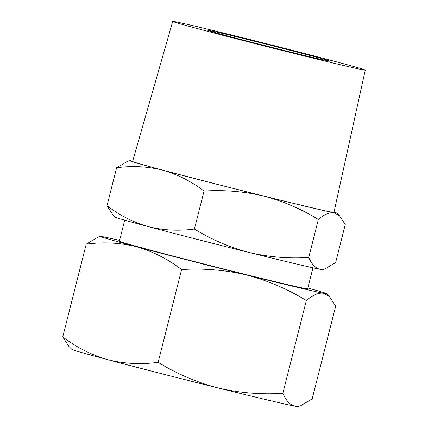 <?xml version="1.0" encoding="UTF-8"?>
<svg xmlns="http://www.w3.org/2000/svg" width="428" height="428" viewBox="0 0 428 428"><rect width="100%" height="100%" fill="white"/><g stroke="black" fill="none" stroke-linecap="round" stroke-linejoin="round"><path stroke-width="0.64" d="M328.602 61.044A63.109 0.861 -165.8 0 1 261.957 44.86A63.109 0.861 -165.8 0 1 207.805 30.281A63.109 0.861 -165.8 0 1 209.372 30.479A63.109 0.861 -165.8 0 1 276.017 46.657A63.109 0.861 -165.8 0 1 330.17 61.241A63.109 0.861 -165.8 0 1 328.602 61.044M312.954 267.81L307.62 288.868A97.092 1.321 -165.8 0 1 305.212 288.563A97.092 1.321 -165.8 0 1 202.679 263.669A97.092 1.321 -165.8 0 1 119.369 241.232L124.703 220.174M175.186 21.716A99.301 1.354 -165.8 0 1 280.03 47.166A99.301 1.354 -165.8 0 1 365.255 70.117A99.301 1.354 -165.8 0 1 362.789 69.801A99.301 1.354 -165.8 0 1 257.902 44.341A99.301 1.354 -165.8 0 1 172.719 21.4A99.301 1.354 -165.8 0 1 175.186 21.716M365.255 70.117L333.942 212.411A103.854 1.412 -165.8 0 1 331.363 212.079A103.854 1.412 -165.8 0 1 221.672 185.452A103.854 1.412 -165.8 0 1 132.584 161.458L172.719 21.4M132.68 161.131A106.786 1.455 14.2 0 0 132.391 161.078A106.786 1.455 14.2 0 0 129.775 160.714A106.786 1.455 14.2 0 0 162.661 170.167A106.786 1.455 14.2 0 0 263.536 196.029A106.786 1.455 14.2 0 0 334.134 212.791A106.786 1.455 14.2 0 0 336.766 213.091A106.786 1.455 14.2 0 0 334.017 212.079M116.609 167.765L107 205.745L112.703 214.562L115.469 217.247A106.786 1.455 14.2 0 0 148.372 226.642A106.786 1.455 14.2 0 0 249.246 252.499A106.786 1.455 14.2 0 0 319.844 269.26A106.786 1.455 14.2 0 0 322.461 269.624L324.868 268.945L335.627 262.573L345.241 224.593L339.532 215.782L334.134 212.791C329.523 212.154 324.264 214.385 318.352 219.478C301.189 208.918 282.913 201.101 263.536 196.029C243.981 191.434 224.149 189.775 204.038 191.065C191.263 181.338 177.47 174.373 162.661 170.167C147.692 166.449 132.343 165.647 116.609 167.765L127.367 161.393L129.775 160.714M119.589 240.386A116.512 1.589 14.2 0 0 103.442 236.839A116.512 1.589 14.2 0 0 100.585 236.443A116.512 1.589 14.2 0 0 136.468 246.758A116.512 1.589 14.2 0 0 246.523 274.969A116.512 1.589 14.2 0 0 323.552 293.26A116.512 1.589 14.2 0 0 326.425 293.587A116.512 1.589 14.2 0 0 307.839 288.017M86.221 244.137L62.745 336.9L68.972 346.52L71.99 349.457A116.512 1.589 14.2 0 0 107.888 359.702A116.512 1.589 14.2 0 0 217.943 387.912A116.512 1.589 14.2 0 0 294.978 406.204A116.512 1.589 14.2 0 0 297.829 406.6L300.456 405.856L312.194 398.907L335.67 306.138L329.442 296.524L323.552 293.26C318.523 292.57 312.782 295.004 306.336 300.558C287.605 289.039 267.671 280.506 246.523 274.969C225.192 269.956 203.551 268.153 181.611 269.56C167.669 258.945 152.625 251.348 136.468 246.758C120.134 242.697 103.389 241.825 86.221 244.137L97.959 237.187L100.585 236.443M107 205.745C119.77 215.471 133.563 222.437 148.372 226.642C163.341 230.366 178.69 231.163 194.424 229.044C211.593 239.605 229.863 247.421 249.246 252.499C268.795 257.094 288.627 258.747 308.743 257.458L318.352 219.478M308.743 257.458C311.648 264.231 315.35 268.163 319.844 269.26L324.868 268.945M194.424 229.044L204.038 191.065M62.745 336.9C76.687 347.515 91.731 355.112 107.888 359.702C124.216 363.763 140.967 364.635 158.135 362.323C176.86 373.847 196.8 382.375 217.943 387.912C239.279 392.925 260.914 394.728 282.86 393.327L306.336 300.558M282.86 393.327C286.032 400.71 290.072 405.006 294.978 406.204L300.456 405.856M158.135 362.323L181.611 269.56M326.425 293.587L329.442 296.524M336.766 213.091L339.532 215.782"/></g></svg>
